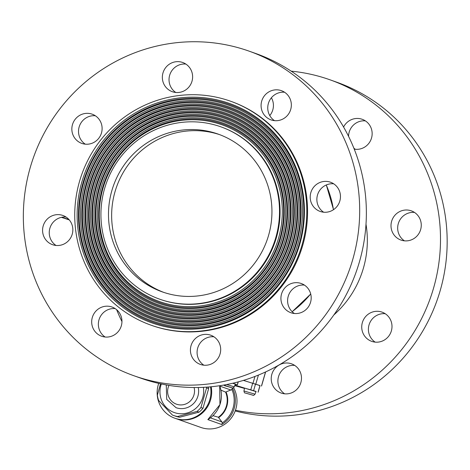 <?xml version="1.0" encoding="UTF-8"?>
<svg xmlns="http://www.w3.org/2000/svg" width="470" height="470" viewBox="0 0 470 470"><rect width="100%" height="100%" fill="white"/><g stroke="black" fill="none" stroke-linecap="round" stroke-linejoin="round"><path stroke-width="0.7" d="M158.719 383.385A27.554 26.825 -70.5 0 0 174.834 418.218L200.89 427.447A27.554 26.825 -70.5 0 0 202.447 427.947A27.554 26.825 -70.5 0 0 230.987 418.423A27.554 26.825 -70.5 0 0 233.76 388.003L233.255 387.826M177.137 418.981A27.554 26.825 -70.5 0 0 211.183 386.763A27.554 26.825 -70.5 0 1 177.137 418.981A27.554 26.825 -70.5 0 1 175.574 418.482A27.554 26.825 -70.5 0 0 177.137 418.981M222.287 422.871A26.696 25.985 -70.5 0 0 231.916 389.512L226.047 391.915A20.839 20.286 109.5 0 1 218.621 417.648L221.899 421.925L222.287 422.871L221.764 424.528A27.554 26.825 -70.5 0 0 232.356 387.897M231.916 389.512L232.345 387.868M234.736 385.641L244.447 388.39M256.027 391.616L234.935 385.112M258.147 392.18L260.057 385.565L243.407 380.4M219.684 385.723L219.954 404.635L207.846 419.598A27.554 26.825 109.5 0 0 219.655 385.729M220.935 390.106L225.577 392.133A20.31 19.775 109.5 0 1 218.339 417.219L218.621 417.648M218.339 417.219L213.004 415.662M235.264 384.26L237.309 384.789L232.85 383.22M225.577 392.133L226.047 391.915M372.563 341.631A15.498 15.087 109.5 0 1 371.688 341.349A15.498 15.087 109.5 0 1 362.64 321.703A15.498 15.087 109.5 0 1 382.039 312.133A15.498 15.087 109.5 0 1 391.24 331.332A15.498 15.087 109.5 0 1 372.563 341.631A15.498 15.087 109.5 0 1 371.688 341.349A15.498 15.087 109.5 0 1 362.64 321.703A15.498 15.087 109.5 0 1 382.039 312.133A15.498 15.087 109.5 0 1 391.24 331.332A15.498 15.087 109.5 0 1 372.563 341.631M433.581 288.051A172.214 167.661 109.5 0 1 235.452 410.222A172.214 167.661 109.5 0 0 433.581 288.051A172.214 167.661 109.5 0 0 329.834 79.747A172.214 167.661 109.5 0 1 433.581 288.051M121.959 321.556A172.214 167.661 109.5 0 1 116.642 309.701A172.214 167.661 109.5 0 0 121.959 321.556M291.159 71.146A172.214 167.661 109.5 0 1 329.834 79.747A172.214 167.661 109.5 0 0 291.159 71.146M371.529 138.039A15.498 15.087 109.5 0 1 354.251 149.137A15.498 15.087 109.5 0 0 371.529 138.039A15.498 15.087 109.5 0 0 362.194 119.292A15.498 15.087 109.5 0 1 371.529 138.039M343.582 127.017A15.498 15.087 109.5 0 1 362.194 119.292A15.498 15.087 109.5 0 0 343.582 127.017M271.595 98.112A15.498 15.087 109.5 0 1 269.774 115.585A15.498 15.087 109.5 0 0 271.595 98.112A15.498 15.087 109.5 0 0 271.401 97.766A15.498 15.087 109.5 0 1 271.595 98.112M273.052 386.04A15.498 15.087 109.5 0 1 274.891 368.551A15.498 15.087 109.5 0 1 291.529 363.827A15.498 15.087 109.5 0 1 300.577 383.473A15.498 15.087 109.5 0 1 281.178 393.043A15.498 15.087 109.5 0 1 273.052 386.04A15.498 15.087 109.5 0 1 274.891 368.551A15.498 15.087 109.5 0 1 291.529 363.827A15.498 15.087 109.5 0 1 300.577 383.473A15.498 15.087 109.5 0 1 281.178 393.043A15.498 15.087 109.5 0 1 273.052 386.04M413.353 238.907A15.498 15.087 109.5 0 1 400.957 240.058A15.498 15.087 109.5 0 1 391.91 220.412A15.498 15.087 109.5 0 1 411.309 210.842A15.498 15.087 109.5 0 1 421.226 224.043A15.498 15.087 109.5 0 1 413.353 238.907A15.498 15.087 109.5 0 1 400.957 240.058A15.498 15.087 109.5 0 1 391.91 220.412A15.498 15.087 109.5 0 1 411.309 210.842A15.498 15.087 109.5 0 1 421.226 224.043A15.498 15.087 109.5 0 1 413.353 238.907M398.29 223.673A15.498 15.087 109.5 0 1 414.499 212.428A15.498 15.087 109.5 0 0 398.29 223.673A15.498 15.087 109.5 0 0 404.435 240.834A15.498 15.087 109.5 0 1 398.29 223.673M369.021 324.964A15.498 15.087 109.5 0 1 385.23 313.719A15.498 15.087 109.5 0 0 369.021 324.964A15.498 15.087 109.5 0 0 375.166 342.125A15.498 15.087 109.5 0 1 369.021 324.964M278.516 376.664A15.498 15.087 109.5 0 1 294.725 365.419A15.498 15.087 109.5 0 0 278.516 376.664A15.498 15.087 109.5 0 0 279.726 388.402A15.498 15.087 109.5 0 1 278.516 376.664M284.661 393.819A15.498 15.087 109.5 0 1 279.726 388.402A15.498 15.087 109.5 0 0 284.661 393.819M332.548 210.278A15.498 15.087 109.5 0 1 320.146 211.43A15.498 15.087 109.5 0 1 311.099 191.784A15.498 15.087 109.5 0 1 330.498 182.213A15.498 15.087 109.5 0 1 340.421 195.414A15.498 15.087 109.5 0 1 332.548 210.278A15.498 15.087 109.5 0 1 320.146 211.43A15.498 15.087 109.5 0 1 311.099 191.784A15.498 15.087 109.5 0 1 330.498 182.213A15.498 15.087 109.5 0 1 340.421 195.414A15.498 15.087 109.5 0 1 332.548 210.278M317.485 195.05A15.498 15.087 109.5 0 1 333.694 183.799A15.498 15.087 109.5 0 0 317.485 195.05A15.498 15.087 109.5 0 0 323.63 212.205A15.498 15.087 109.5 0 1 317.485 195.05M291.758 313.002A15.498 15.087 109.5 0 1 290.877 312.72A15.498 15.087 109.5 0 1 281.83 293.074A15.498 15.087 109.5 0 1 301.229 283.504A15.498 15.087 109.5 0 1 310.429 302.704A15.498 15.087 109.5 0 1 291.758 313.002A15.498 15.087 109.5 0 1 290.877 312.72A15.498 15.087 109.5 0 1 281.83 293.074A15.498 15.087 109.5 0 1 301.229 283.504A15.498 15.087 109.5 0 1 310.429 302.704A15.498 15.087 109.5 0 1 291.758 313.002M288.216 296.341A15.498 15.087 109.5 0 1 304.425 285.09A15.498 15.087 109.5 0 0 288.216 296.341A15.498 15.087 109.5 0 0 294.361 313.496A15.498 15.087 109.5 0 1 288.216 296.341M192.248 357.412A15.498 15.087 109.5 0 1 194.081 339.922A15.498 15.087 109.5 0 1 210.725 335.198A15.498 15.087 109.5 0 1 219.772 354.85A15.498 15.087 109.5 0 1 200.373 364.42A15.498 15.087 109.5 0 1 192.248 357.412A15.498 15.087 109.5 0 1 194.081 339.922A15.498 15.087 109.5 0 1 210.725 335.198A15.498 15.087 109.5 0 1 219.772 354.85A15.498 15.087 109.5 0 1 200.373 364.42A15.498 15.087 109.5 0 1 192.248 357.412M197.706 348.035A15.498 15.087 109.5 0 1 213.915 336.79A15.498 15.087 109.5 0 0 197.706 348.035A15.498 15.087 109.5 0 0 198.922 359.773A15.498 15.087 109.5 0 1 197.706 348.035M203.851 365.19A15.498 15.087 109.5 0 1 198.922 359.773A15.498 15.087 109.5 0 0 203.851 365.19M92.308 317.491A15.498 15.087 109.5 0 1 111.995 307.016A15.498 15.087 109.5 0 1 121.043 326.668A15.498 15.087 109.5 0 1 101.643 336.238A15.498 15.087 109.5 0 1 92.308 317.491A15.498 15.087 109.5 0 1 111.995 307.016A15.498 15.087 109.5 0 1 121.043 326.668A15.498 15.087 109.5 0 1 101.643 336.238A15.498 15.087 109.5 0 1 92.308 317.491M98.982 319.853A15.498 15.087 109.5 0 1 115.191 308.608A15.498 15.087 109.5 0 0 98.982 319.853A15.498 15.087 109.5 0 0 105.127 337.014A15.498 15.087 109.5 0 1 98.982 319.853M50.484 216.623A15.498 15.087 109.5 0 1 62.886 215.466A15.498 15.087 109.5 0 1 71.933 235.118A15.498 15.087 109.5 0 1 52.534 244.688A15.498 15.087 109.5 0 1 42.611 231.481A15.498 15.087 109.5 0 1 50.484 216.623A15.498 15.087 109.5 0 1 62.886 215.466A15.498 15.087 109.5 0 1 71.933 235.118A15.498 15.087 109.5 0 1 52.534 244.688A15.498 15.087 109.5 0 1 42.611 231.481A15.498 15.087 109.5 0 1 50.484 216.623M49.867 228.303A15.498 15.087 109.5 0 1 57.158 218.985A15.498 15.087 109.5 0 1 66.076 217.058A15.498 15.087 109.5 0 0 57.158 218.985A15.498 15.087 109.5 0 0 49.867 228.303A15.498 15.087 109.5 0 0 56.012 245.458A15.498 15.087 109.5 0 1 49.867 228.303M91.274 113.893A15.498 15.087 109.5 0 1 92.155 114.175A15.498 15.087 109.5 0 1 101.203 133.827A15.498 15.087 109.5 0 1 81.804 143.397A15.498 15.087 109.5 0 1 72.603 124.198A15.498 15.087 109.5 0 1 91.274 113.893A15.498 15.087 109.5 0 1 92.155 114.175A15.498 15.087 109.5 0 1 101.203 133.827A15.498 15.087 109.5 0 1 81.804 143.397A15.498 15.087 109.5 0 1 72.603 124.198A15.498 15.087 109.5 0 1 91.274 113.893M79.136 127.012A15.498 15.087 109.5 0 1 95.345 115.767A15.498 15.087 109.5 0 0 79.136 127.012A15.498 15.087 109.5 0 0 85.282 144.167A15.498 15.087 109.5 0 1 79.136 127.012M190.785 69.484A15.498 15.087 109.5 0 1 188.952 86.979A15.498 15.087 109.5 0 1 172.308 91.697A15.498 15.087 109.5 0 1 163.26 72.051A15.498 15.087 109.5 0 1 182.66 62.481A15.498 15.087 109.5 0 1 190.785 69.484A15.498 15.087 109.5 0 1 188.952 86.979A15.498 15.087 109.5 0 1 172.308 91.697A15.498 15.087 109.5 0 1 163.26 72.051A15.498 15.087 109.5 0 1 182.66 62.481A15.498 15.087 109.5 0 1 190.785 69.484M169.647 75.317A15.498 15.087 109.5 0 1 185.85 64.067A15.498 15.087 109.5 0 0 169.647 75.317A15.498 15.087 109.5 0 0 175.792 92.473A15.498 15.087 109.5 0 1 169.647 75.317M440.249 290.413A172.214 167.661 109.5 0 1 235.188 410.956A172.214 167.661 109.5 0 0 440.249 290.413A172.214 167.661 109.5 0 0 336.502 82.115A172.214 167.661 109.5 0 1 440.249 290.413M349.181 132.123A15.498 15.087 109.5 0 1 365.384 120.878A15.498 15.087 109.5 0 0 349.181 132.123A15.498 15.087 109.5 0 0 348.558 136.335A15.498 15.087 109.5 0 1 349.181 132.123M355.326 149.284A15.498 15.087 109.5 0 1 353.869 148.185A15.498 15.087 109.5 0 0 355.326 149.284M290.724 109.41A15.498 15.087 109.5 0 1 271.037 119.879A15.498 15.087 109.5 0 1 261.99 100.233A15.498 15.087 109.5 0 1 281.389 90.663A15.498 15.087 109.5 0 1 290.724 109.41A15.498 15.087 109.5 0 1 271.037 119.879A15.498 15.087 109.5 0 1 261.99 100.233A15.498 15.087 109.5 0 1 281.389 90.663A15.498 15.087 109.5 0 1 290.724 109.41M302.78 245.17A118.828 115.691 109.5 0 1 151.834 325.457L151.093 325.193A118.828 115.691 109.5 0 1 81.727 174.552A118.828 115.691 109.5 0 1 230.459 101.179A118.828 115.691 109.5 0 1 302.04 244.911A118.828 115.691 109.5 0 1 151.093 325.193A118.828 115.691 109.5 0 1 81.727 174.552A118.828 115.691 109.5 0 1 230.459 101.179A118.828 115.691 109.5 0 1 302.04 244.911A118.828 115.691 109.5 0 1 151.093 325.193L151.834 325.457A118.828 115.691 109.5 0 0 302.78 245.17A118.828 115.691 109.5 0 0 231.199 101.444A118.828 115.691 109.5 0 1 302.78 245.17M352.77 259.422A172.214 167.661 109.5 0 1 134.009 375.777A172.214 167.661 109.5 0 1 33.476 157.462A172.214 167.661 109.5 0 1 249.024 51.118A172.214 167.661 109.5 0 1 352.77 259.422A172.214 167.661 109.5 0 1 134.009 375.777A172.214 167.661 109.5 0 1 33.476 157.462A172.214 167.661 109.5 0 1 249.024 51.118A172.214 167.661 109.5 0 1 352.77 259.422M359.444 261.79A172.214 167.661 109.5 0 1 140.683 378.139L134.009 375.777L140.683 378.139A172.214 167.661 109.5 0 0 359.444 261.79A172.214 167.661 109.5 0 0 255.698 53.486A172.214 167.661 109.5 0 1 359.444 261.79M86.327 183.435A111.936 108.981 109.5 0 1 270.432 135.131A111.936 108.981 109.5 0 1 216.67 321.392A111.936 108.981 109.5 0 1 86.327 183.435A111.936 108.981 109.5 0 1 270.432 135.131A111.936 108.981 109.5 0 1 216.67 321.392A111.936 108.981 109.5 0 1 86.327 183.435M86.891 183.57A110.944 108.012 109.5 0 1 269.357 135.689A110.944 108.012 109.5 0 1 216.077 320.299A110.944 108.012 109.5 0 1 86.891 183.57A110.944 108.012 109.5 0 1 269.357 135.689A110.944 108.012 109.5 0 1 216.077 320.299A110.944 108.012 109.5 0 1 86.891 183.57M85.029 183.036A112.935 109.951 109.5 0 1 270.767 134.303A112.935 109.951 109.5 0 1 216.529 322.22A112.935 109.951 109.5 0 1 85.029 183.036A112.935 109.951 109.5 0 1 270.767 134.303A112.935 109.951 109.5 0 1 216.529 322.22A112.935 109.951 109.5 0 1 85.029 183.036M89.553 184.352A108.494 105.627 109.5 0 1 267.994 137.534A108.494 105.627 109.5 0 1 215.889 318.067A108.494 105.627 109.5 0 1 89.553 184.352A108.494 105.627 109.5 0 1 267.994 137.534A108.494 105.627 109.5 0 1 215.889 318.067A108.494 105.627 109.5 0 1 89.553 184.352M90.117 184.487A107.501 104.657 109.5 0 1 266.919 138.098A107.501 104.657 109.5 0 1 215.289 316.974A107.501 104.657 109.5 0 1 90.117 184.487A107.501 104.657 109.5 0 1 266.919 138.098A107.501 104.657 109.5 0 1 215.289 316.974A107.501 104.657 109.5 0 1 90.117 184.487M88.254 183.958A109.487 106.596 109.5 0 1 268.329 136.711A109.487 106.596 109.5 0 1 215.742 318.895A109.487 106.596 109.5 0 1 88.254 183.958A109.487 106.596 109.5 0 1 268.329 136.711A109.487 106.596 109.5 0 1 215.742 318.895A109.487 106.596 109.5 0 1 88.254 183.958M92.778 185.274A105.051 102.272 109.5 0 1 265.556 139.942A105.051 102.272 109.5 0 1 215.101 314.741A105.051 102.272 109.5 0 1 92.778 185.274A105.051 102.272 109.5 0 1 265.556 139.942A105.051 102.272 109.5 0 1 215.101 314.741A105.051 102.272 109.5 0 1 92.778 185.274M93.342 185.409A104.058 101.309 109.5 0 1 264.481 140.501A104.058 101.309 109.5 0 1 214.502 313.649A104.058 101.309 109.5 0 1 93.342 185.409A104.058 101.309 109.5 0 1 264.481 140.501A104.058 101.309 109.5 0 1 214.502 313.649A104.058 101.309 109.5 0 1 93.342 185.409M91.48 184.875A106.044 103.241 109.5 0 1 265.891 139.114A106.044 103.241 109.5 0 1 214.96 315.57A106.044 103.241 109.5 0 1 91.48 184.875A106.044 103.241 109.5 0 1 265.891 139.114A106.044 103.241 109.5 0 1 214.96 315.57A106.044 103.241 109.5 0 1 91.48 184.875M96.003 186.191A101.608 98.923 109.5 0 1 263.118 142.345A101.608 98.923 109.5 0 1 214.314 311.416A101.608 98.923 109.5 0 1 96.003 186.191A101.608 98.923 109.5 0 1 263.118 142.345A101.608 98.923 109.5 0 1 214.314 311.416A101.608 98.923 109.5 0 1 96.003 186.191M96.567 186.326A100.609 97.954 109.5 0 1 262.043 142.909A100.609 97.954 109.5 0 1 213.721 310.323A100.609 97.954 109.5 0 1 96.567 186.326A100.609 97.954 109.5 0 1 262.043 142.909A100.609 97.954 109.5 0 1 213.721 310.323A100.609 97.954 109.5 0 1 96.567 186.326M94.705 185.797A102.601 99.887 109.5 0 1 263.447 141.523A102.601 99.887 109.5 0 1 214.173 312.245A102.601 99.887 109.5 0 1 94.705 185.797A102.601 99.887 109.5 0 1 263.447 141.523A102.601 99.887 109.5 0 1 214.173 312.245A102.601 99.887 109.5 0 1 94.705 185.797M99.229 187.113A98.16 95.569 109.5 0 1 260.674 144.754A98.16 95.569 109.5 0 1 213.533 308.091A98.16 95.569 109.5 0 1 99.229 187.113A98.16 95.569 109.5 0 1 260.674 144.754A98.16 95.569 109.5 0 1 213.533 308.091A98.16 95.569 109.5 0 1 99.229 187.113M99.793 187.248A97.167 94.599 109.5 0 1 259.599 145.312A97.167 94.599 109.5 0 1 212.934 306.998A97.167 94.599 109.5 0 1 99.793 187.248A97.167 94.599 109.5 0 1 259.599 145.312A97.167 94.599 109.5 0 1 212.934 306.998A97.167 94.599 109.5 0 1 99.793 187.248M97.93 186.713A99.158 96.538 109.5 0 1 261.009 143.926A99.158 96.538 109.5 0 1 213.386 308.919A99.158 96.538 109.5 0 1 97.93 186.713A99.158 96.538 109.5 0 1 261.009 143.926A99.158 96.538 109.5 0 1 213.386 308.919A99.158 96.538 109.5 0 1 97.93 186.713M102.454 188.029A94.717 92.214 109.5 0 1 258.236 147.157A94.717 92.214 109.5 0 1 212.746 304.766A94.717 92.214 109.5 0 1 102.454 188.029A94.717 92.214 109.5 0 1 258.236 147.157A94.717 92.214 109.5 0 1 212.746 304.766A94.717 92.214 109.5 0 1 102.454 188.029M103.018 188.165A93.724 91.245 109.5 0 1 257.161 147.721A93.724 91.245 109.5 0 1 212.146 303.673A93.724 91.245 109.5 0 1 103.018 188.165A93.724 91.245 109.5 0 1 257.161 147.721A93.724 91.245 109.5 0 1 212.146 303.673A93.724 91.245 109.5 0 1 103.018 188.165M101.156 187.636A95.71 93.183 109.5 0 1 258.571 146.335A95.71 93.183 109.5 0 1 212.605 305.594A95.71 93.183 109.5 0 1 101.156 187.636A95.71 93.183 109.5 0 1 258.571 146.335A95.71 93.183 109.5 0 1 212.605 305.594A95.71 93.183 109.5 0 1 101.156 187.636M83.108 182.513A115.385 112.336 109.5 0 1 272.876 132.722A115.385 112.336 109.5 0 1 217.457 324.717A115.385 112.336 109.5 0 1 83.108 182.513A115.385 112.336 109.5 0 1 272.876 132.722A115.385 112.336 109.5 0 1 217.457 324.717A115.385 112.336 109.5 0 1 83.108 182.513M83.666 182.648A114.386 111.367 109.5 0 1 271.801 133.286A114.386 111.367 109.5 0 1 216.864 323.624A114.386 111.367 109.5 0 1 83.666 182.648A114.386 111.367 109.5 0 1 271.801 133.286A114.386 111.367 109.5 0 1 216.864 323.624A114.386 111.367 109.5 0 1 83.666 182.648M81.804 182.119A116.378 113.305 109.5 0 1 273.205 131.9A116.378 113.305 109.5 0 1 217.316 325.546A116.378 113.305 109.5 0 1 81.804 182.119A116.378 113.305 109.5 0 1 273.205 131.9A116.378 113.305 109.5 0 1 217.316 325.546A116.378 113.305 109.5 0 1 81.804 182.119M268.37 103.494A15.498 15.087 109.5 0 1 284.579 92.249A15.498 15.087 109.5 0 0 268.37 103.494A15.498 15.087 109.5 0 0 274.515 120.655A15.498 15.087 109.5 0 1 268.37 103.494M69.272 219.907L61.406 217.34M243.472 380.383L260.033 385.641M245.557 393.073L252.549 395.094L245.557 393.073M255.034 394.177L256.085 391.457L250.316 389.701L244.506 388.114L243.942 390.975C244.247 392.556 244.653 393.22 245.158 392.973L252.989 395.229C253.236 395.699 253.917 395.346 255.034 394.177L243.942 390.975M224.801 385.723L231.792 387.744L224.801 385.723M226.634 384.536L234.277 386.822L235.329 384.102L232.668 383.262M161.345 383.966A22.39 21.796 -70.5 0 0 175.604 412.965A22.39 21.796 -70.5 0 0 203.363 387.333M160.523 383.79L157.38 395.147A25.404 24.728 -70.5 0 0 158.637 400.481L172.396 415.039A25.404 24.728 -70.5 0 0 173.501 415.462A25.404 24.728 -70.5 0 0 177.572 416.514L197.006 411.414A25.404 24.728 -70.5 0 0 200.919 407.561L206.594 387.897A25.404 24.728 -70.5 0 0 206.489 387.151M173.501 415.462L175.551 416.191A25.404 24.728 -70.5 0 0 179.622 417.243L199.057 412.143L197.006 411.414M199.057 412.143A25.404 24.728 -70.5 0 0 202.97 408.283L200.919 407.561M179.622 417.243L177.572 416.514M202.97 408.283L208.645 388.625A25.404 24.728 -70.5 0 0 208.386 387.01M208.645 388.625L206.594 387.897M174.834 418.218A27.554 26.825 -70.5 0 0 176.397 418.717A27.554 26.825 -70.5 0 0 210.501 386.828M166.268 384.93L166.721 399.394L176.062 407.69A17.22 16.767 -70.5 0 0 192.888 404.188A17.22 16.767 -70.5 0 0 198.24 387.497M164.864 300.841A91.444 89.03 -70.5 0 0 275.032 240.076A91.444 89.03 -70.5 0 0 220.759 126.794A91.444 89.03 -70.5 0 0 106.302 183.259A91.444 89.03 -70.5 0 0 159.683 299.184A91.444 89.03 -70.5 0 0 164.864 300.841M167.014 293.392A83.695 81.48 -70.5 0 0 267.841 237.779A83.695 81.48 -70.5 0 0 218.168 134.103A83.695 81.48 -70.5 0 0 113.417 185.779A83.695 81.48 -70.5 0 0 162.273 291.882A83.695 81.48 -70.5 0 0 167.014 293.392M219.737 134.673A83.695 81.48 -70.5 0 0 116.566 186.895A83.695 81.48 -70.5 0 0 163.854 292.422M159.683 299.184L160.241 299.378A91.444 89.03 -70.5 0 0 165.417 301.035A91.444 89.03 -70.5 0 0 275.584 240.27A91.444 89.03 -70.5 0 0 221.311 126.994L220.759 126.794M221.764 424.528L207.846 419.598M231.081 390.094L219.825 386.105M210.448 417.871L221.899 421.925M238.143 381.899L237.309 384.789M255.539 383.955L253.63 390.576M259.975 385.529L258.065 392.145M252.719 383.103L250.81 389.724M366.001 224.214A97.302 94.729 109.5 0 1 333.865 314.929A97.302 94.729 109.5 0 0 366.001 224.214M326.274 184.98A104.187 101.438 109.5 0 1 333.453 209.714A104.187 101.438 109.5 0 0 326.274 184.98M310.694 293.932A104.187 101.438 109.5 0 1 292.129 311.692A104.187 101.438 109.5 0 0 310.694 293.932M68.826 219.402L61.517 217.316M253.019 383.156L254.957 376.447M255.839 384.008L258.418 375.078M261.473 386.005L265.521 371.981M245.252 393.002L252.854 395.17L245.252 393.002M224.496 385.647L232.098 387.815L224.496 385.647M168.971 385.394A13.777 13.413 -70.5 0 0 179.734 404.887A13.777 13.413 -70.5 0 0 194.092 387.521M237.391 384.83L238.243 381.869M336.502 82.115L329.834 79.747L336.502 82.115M255.698 53.486L249.024 51.118L255.698 53.486M326.321 184.957L333.518 209.673L326.321 184.957M310.717 294.026L292.175 311.739L310.717 294.026M231.199 101.444L230.459 101.179L231.199 101.444M265.626 371.929L261.555 386.04M234.277 386.822C233.161 387.991 232.48 388.343 232.233 387.873L223.585 385.095"/></g></svg>
